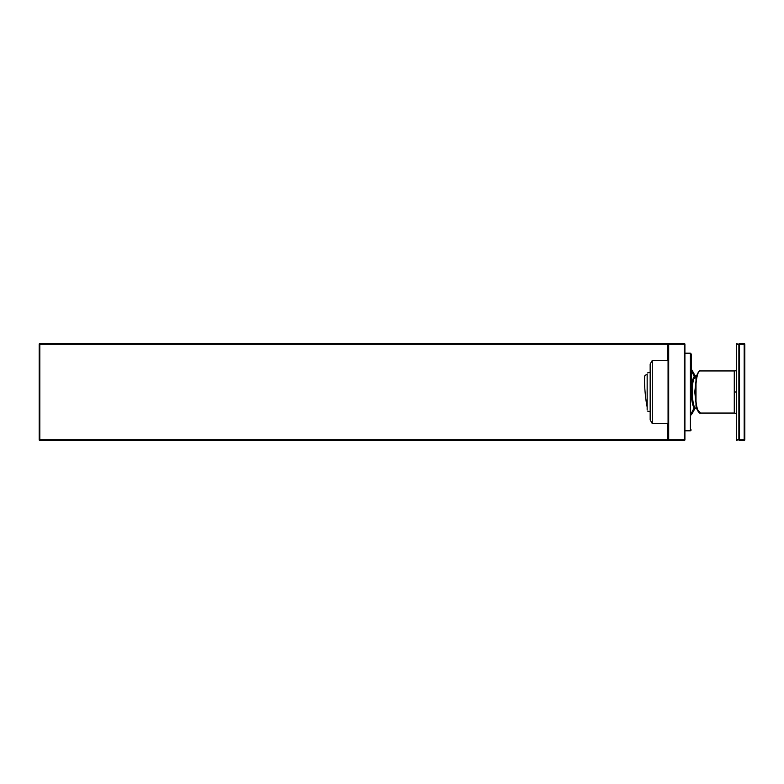 <?xml version="1.0" encoding="UTF-8"?>
<svg xmlns="http://www.w3.org/2000/svg" width="784" height="784" viewBox="0 0 784 784"><rect width="100%" height="100%" fill="white"/><g stroke="black" fill="none" stroke-linecap="round" stroke-linejoin="round"><path stroke-width="1.18" d="M691.233 389.256L692.605 380.358C693.399 377.427 694.291 375.938 695.281 375.889C695.065 374.762 694.105 376.281 692.399 380.456L691.233 388.462L691.233 354.045L691.233 392M693.918 407.033L691.233 395.538C692.85 410.169 694.781 407.386 695.281 408.111C692.076 409.072 689.842 389.511 692.605 380.358L692.429 380.573M692.488 380.377L693.918 376.967M696.986 375.565L695.281 375.889L696.016 375.889L693.889 378.643L696.163 377.359M695.32 408.111L696.016 408.111C692.448 409.248 690.871 386.424 693.889 378.643M684.912 344.196L684.912 439.804L684.275 439.804L684.275 343.568A0.627 0.627 0 0 1 684.912 344.196L668.066 344.196A0.627 0.627 0 0 1 668.693 343.568L667.429 343.568L667.429 344.196L39.827 344.196L39.827 440.432A0.627 0.627 0 0 1 39.2 439.804L667.429 439.804L667.429 423.585M696.006 377.878L695.986 406.053L696.515 407.886L694.771 392.02L696.584 375.869C698.377 371.694 699.671 370.048 700.465 370.94C695.624 369.382 693.722 400.938 697.956 410.208L700.465 413.06L734.275 413.06L734.275 370.94C735.882 371.018 736.588 370.313 736.372 368.833M684.275 343.568L668.693 343.568L668.693 439.804L668.066 439.804A0.627 0.627 0 0 0 668.693 440.432L684.275 440.432A0.627 0.627 0 0 0 684.912 439.804M697.143 409.738L697.956 410.208L696.515 407.886M667.429 360.415L667.429 344.196L668.066 344.196L668.066 439.804L667.429 440.432L39.827 440.432M39.2 439.804L39.2 344.196A0.627 0.627 0 0 1 39.827 343.568L668.693 343.568M700.465 370.94L734.275 370.94M39.2 344.196L39.827 343.568M652.268 423.585L650.161 419.94L650.161 364.06L652.268 360.415L652.268 423.585L668.066 423.585M744.8 439.804L744.8 344.196A0.627 0.627 0 0 0 744.173 343.568L739.518 343.568A0.627 0.627 90 0 0 738.891 344.196L736.372 344.196A0.627 0.627 0 0 1 737.009 343.568L736.372 344.196L736.372 439.804L737.009 440.432A0.627 0.627 0 0 1 736.372 439.804L738.891 439.804A0.627 0.627 90 0 0 739.518 440.432L744.173 440.432A0.627 0.627 0 0 0 744.8 439.804L744.173 440.432M744.8 344.196L738.891 344.196L738.891 439.804L739.518 440.432M647.153 409.513L647.153 374.487A18.483 18.483 0 0 0 645.163 375.291A17.366 1.637 -95.2 0 0 644.781 387.874A17.366 1.637 -95.2 0 0 647.153 406.916L647.153 374.487M691.233 413.56L694.281 407.631M691.233 370.44L694.281 376.369M684.912 430.798L690.39 430.798L690.39 353.202L691.233 354.045M684.275 440.432L684.275 439.804L668.693 439.804L668.693 440.432M736.372 392L734.275 392M739.518 343.568L739.518 439.804L744.173 439.804L744.173 343.568M691.233 414.854A40.013 40.013 0 0 0 695.036 408.082M695.036 375.918A40.013 40.013 0 0 0 691.233 369.146M690.39 430.798L691.233 429.955M684.912 353.202L690.39 353.202M696.016 408.111L696.986 408.435M695.986 377.947L696.515 376.104M700.465 413.06C699.857 413.629 698.76 412.541 697.162 409.787L696.594 408.15M734.275 413.06C735.98 413.158 736.686 413.864 736.372 415.167M652.268 360.415L668.066 360.415M647.153 410.953A19.845 19.845 0 0 0 650.161 411.639M650.161 372.361A19.845 19.845 0 0 0 647.153 373.047"/></g></svg>
